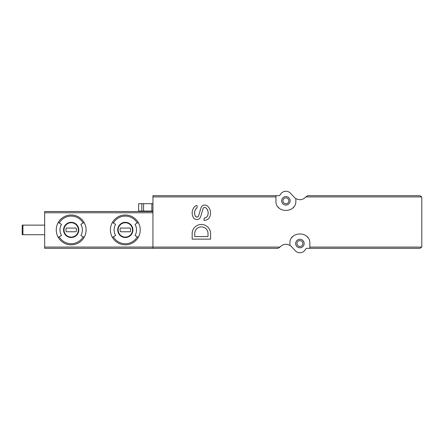 <?xml version="1.0" encoding="UTF-8"?>
<svg xmlns="http://www.w3.org/2000/svg" width="444" height="444" viewBox="0 0 444 444"><rect width="100%" height="100%" fill="white"/><g stroke="black" fill="none" stroke-linecap="round" stroke-linejoin="round"><path stroke-width="0.67" d="M295.843 198.573L295.843 200.821C296.614 213.581 275.208 213.603 275.957 200.821L275.957 195.665L278.682 195.665A1.843 1.843 0 0 0 280.325 194.661A6.26 6.26 0 0 1 290.47 193.234L294.244 197.269A7.737 7.737 0 0 0 295.843 198.573C299.622 200.483 302.958 199.933 305.855 196.908L307.714 195.665L419.957 195.665L421.7 196.908L421.8 197.508L421.8 246.492L421.7 247.092L419.957 248.335L309.84 248.335L309.84 243.545C310.595 230.763 289.177 230.791 289.949 243.545L289.949 245.427C286.169 243.517 282.834 244.067 279.936 247.092L278.077 248.335L44.666 248.335L44.666 225.13L22.2 225.13L22.2 234.704L22.938 234.704L22.938 225.13M275.957 195.665L152.947 195.665L152.947 248.335M196.492 208.23L197.019 208.003A0.738 0.738 0 0 0 196.492 208.23A6.815 6.815 0 0 0 195.349 216.156C194.05 213.264 194.433 210.623 196.492 208.23M198.607 215.834C197.663 217.371 196.581 217.482 195.349 216.156A1.77 1.77 0 0 0 198.607 215.834L200.966 207.875A3.979 3.979 0 0 1 207.37 205.988A9.207 9.207 0 0 1 209.352 217.582A5.522 5.522 0 0 1 204.567 220.341L203.951 220.341L204.229 217.949A3.685 3.685 0 0 0 207.587 215.784C206.882 217.149 205.766 217.871 204.229 217.949M205.894 207.875C208.147 210.145 208.713 212.781 207.587 215.784A6.815 6.815 0 0 0 205.894 207.875A1.77 1.77 0 0 0 203.025 208.697L200.655 216.711A3.979 3.979 0 0 1 193.39 217.56A9.207 9.207 0 0 1 195.005 206.327A2.581 2.581 0 0 1 196.792 205.611L197.142 205.611L197.019 208.003M84.099 222.461A14.918 14.918 0 0 1 84.099 237.379L80.886 235.52A11.2 11.2 0 0 0 80.886 224.32L84.099 222.461A14.918 14.918 0 0 0 71.184 215.001A14.918 14.918 0 0 1 84.099 222.461M59.224 223.01L61.483 224.32A11.2 11.2 0 0 0 61.483 235.52L58.264 237.379A14.918 14.918 0 0 1 71.184 215.001A14.918 14.918 0 0 0 58.264 222.461L59.224 223.01A13.808 13.808 0 0 1 83.145 223.01M152.947 211.505L44.666 211.505L44.666 225.13M138.239 222.461A14.918 14.918 0 0 1 138.239 237.379L135.026 235.52A11.2 11.2 0 0 0 135.026 224.32L138.239 222.461A14.918 14.918 0 0 0 125.325 215.001A14.918 14.918 0 0 1 138.239 222.461M113.364 223.01L115.623 224.32A11.2 11.2 0 0 0 115.623 235.52L112.404 237.379A14.918 14.918 0 0 1 125.325 215.001A14.918 14.918 0 0 0 112.404 222.461L113.364 223.01A13.808 13.808 0 0 1 137.285 223.01M309.84 248.335L307.109 248.335A1.843 1.843 0 0 0 305.472 249.339A6.26 6.26 0 0 1 295.321 250.766L291.547 246.731A7.737 7.737 0 0 0 289.949 245.427M299.894 247.78A4.235 4.235 0 0 0 303.563 241.425A4.235 4.235 0 0 0 296.226 241.425A4.235 4.235 0 0 0 299.894 247.78M307.786 237.496A9.946 9.946 0 0 0 306.976 236.563M292.801 236.574A9.946 9.946 0 0 0 291.941 237.573M285.897 205.056A4.235 4.235 0 0 0 289.566 198.707A4.235 4.235 0 0 0 282.229 198.707A4.235 4.235 0 0 0 285.897 205.056M278.033 206.904A9.946 9.946 0 0 0 278.821 207.803M292.99 207.798A9.946 9.946 0 0 0 293.823 206.826M285.897 203.768A2.947 2.947 0 0 0 288.45 199.35A2.947 2.947 0 0 0 283.35 199.35A2.947 2.947 0 0 0 285.897 203.768M299.894 246.492A2.947 2.947 0 0 0 302.447 242.074A2.947 2.947 0 0 0 297.341 242.074A2.947 2.947 0 0 0 299.894 246.492M44.666 234.704L22.938 234.704M125.325 222.738A7.182 7.182 0 0 1 131.541 233.511A7.182 7.182 0 0 1 119.103 233.511A7.182 7.182 0 0 1 125.325 222.738A7.182 7.182 0 0 1 131.541 233.511A7.182 7.182 0 0 1 119.103 233.511A7.182 7.182 0 0 1 125.325 222.738A7.182 7.182 0 0 1 131.541 233.511A7.182 7.182 0 0 1 119.103 233.511A7.182 7.182 0 0 1 125.325 222.738M120.407 228.077A5.25 5.25 0 0 0 120.407 231.762L130.236 231.762A5.25 5.25 0 0 0 130.236 228.077L120.407 228.077M138.239 237.379A14.918 14.918 0 0 1 112.404 237.379A14.918 14.918 0 0 0 138.239 237.379M71.184 222.738A7.182 7.182 0 0 1 77.4 233.511A7.182 7.182 0 0 1 64.963 233.511A7.182 7.182 0 0 1 71.184 222.738A7.182 7.182 0 0 1 77.4 233.511A7.182 7.182 0 0 1 64.963 233.511A7.182 7.182 0 0 1 71.184 222.738A7.182 7.182 0 0 1 77.4 233.511A7.182 7.182 0 0 1 64.963 233.511A7.182 7.182 0 0 1 71.184 222.738M66.267 228.077A5.25 5.25 0 0 0 66.267 231.762L76.096 231.762A5.25 5.25 0 0 0 76.096 228.077L66.267 228.077M84.099 237.379A14.918 14.918 0 0 1 58.264 237.379A14.918 14.918 0 0 0 84.099 237.379M152.947 211.061L151.842 211.061L151.842 203.696L138.617 203.696L138.617 211.061L141.819 211.061L141.819 203.696M151.842 211.061L141.819 211.061M151.842 203.696L152.947 203.696M192.169 232.867L192.169 239.127L210.584 239.127L210.584 232.867A9.246 9.246 0 0 0 192.169 232.867M208.003 232.867A6.666 6.666 0 0 0 194.744 232.867L194.744 236.547L208.003 236.547L208.003 232.867M152.947 196.908L275.957 196.908M152.947 247.092L279.936 247.092M309.84 247.092L421.7 247.092M305.855 196.908L421.7 196.908M71.184 222.316A7.598 7.598 0 0 1 73.782 237.063A7.598 7.598 0 0 1 63.697 231.241A7.598 7.598 0 0 1 71.184 222.316M83.145 236.824A13.808 13.808 0 0 1 59.224 236.824M152.947 247.064L44.666 247.064M152.947 212.776L44.666 212.776M125.325 222.316A7.598 7.598 0 0 1 131.907 233.716A7.598 7.598 0 0 1 118.742 233.716A7.598 7.598 0 0 1 125.325 222.316M137.285 236.824A13.808 13.808 0 0 1 113.364 236.824M143.567 211.061L143.567 203.696"/></g></svg>
